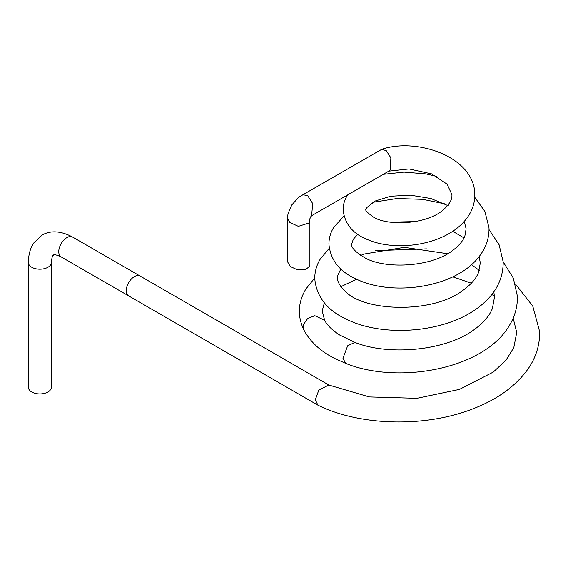 <?xml version="1.0" encoding="UTF-8"?>
<svg xmlns="http://www.w3.org/2000/svg" width="568" height="568" viewBox="0 0 568 568"><rect width="100%" height="100%" fill="white"/><g stroke="black" fill="none" stroke-linecap="round" stroke-linejoin="round"><path stroke-width="0.85" d="M513.16 318.13L516.724 332.479L513.799 347.623L506.045 360.112L493.28 372.061L459.434 389.392L416.912 398.303L369.306 396.918L328.858 385.033L318.861 389.975L315.304 399.773L317.924 405.147C359.274 425.716 424.402 427.981 473.151 408.726C497.17 399.503 515.361 386.389 527.729 369.392C535.972 357.641 539.934 344.996 539.6 331.471L532.756 306.095L515.403 283.972M310.803 216.181L389.115 170.961L390.237 169.995L390.862 157.861L386.219 150.626L381.675 149.37L302.68 194.888M311.598 215.57L312.727 203.621L307.714 195.69L302.993 194.732L298.725 197.281L291.796 204.934L288.111 213.454L287.408 217.438L287.394 261.472L290.269 266.484L297.412 269.821L305.172 269.793L309.61 266.428L309.887 264.965L309.887 221.314L309.61 222.777L298.392 226.355L289.865 222.478L287.394 217.821M309.546 219.575L309.887 221.314M51.312 262.579L51.312 387.305A11.459 6.617 180 0 1 44.24 393.418A11.459 6.617 180 0 1 31.758 391.984A11.459 6.617 180 0 1 28.4 387.305L28.4 262.579C28.45 254.762 30.246 248.23 33.768 242.969L41.975 235.209C47.101 231.943 57.581 228.947 72.59 237.062A11.459 6.617 -60 0 0 63.758 240.129A11.459 6.617 -60 0 0 58.76 251.659A11.459 6.617 -60 0 0 61.131 256.906C51.773 252.817 54.145 255.685 53.498 255.018C53.754 255.912 52.455 252.426 51.312 262.579A11.459 6.617 180 0 1 47.96 267.251A11.459 6.617 180 0 1 31.758 267.251A11.459 6.617 180 0 1 28.4 262.579M317.675 405.019L128.645 295.885A11.459 6.617 -60 0 1 126.273 290.639A11.459 6.617 -60 0 1 131.272 279.108A11.459 6.617 -60 0 1 140.104 276.041L72.59 237.062M345.649 363.342L342.958 358.273L347.644 345.784L354.886 342.39L339.749 335.07C332.223 330.193 327.175 325.244 324.605 320.224L314.842 315.709L307.749 318.414L303.433 324.541L303.994 330.164C310.256 341.844 320.515 351.287 334.765 358.5L345.649 363.342C397.82 384.65 484.113 369.527 509.539 325.194C515.055 316.028 517.668 306.308 517.363 296.027L513.316 278.093L503.177 261.876L499.116 244.78L489.027 229.586M329.135 385.175L140.104 276.041M329.248 248.273L320.359 258.937C316.61 265.029 314.736 271.561 314.743 278.547C316.447 297.391 327.942 311.385 349.221 320.515C386.922 337.868 450.282 332.372 482.395 304.2C496.311 292.428 503.241 278.313 503.177 261.869M343.938 216.032L333.7 227.427C330.526 232.603 328.936 238.191 328.922 244.19C330.42 260.123 339.756 271.852 356.938 279.378C392.744 296.666 457.815 287.905 480.698 254.45C486.485 246.278 489.254 237.36 488.991 227.711L484.887 211.459L474.777 197.316M347.701 194.874L347.041 195.924C344.442 200.184 343.129 204.828 343.107 209.84C344.755 224.417 353.474 234.556 369.271 240.264C398.168 252.007 447.101 244.787 466.662 218.396C472.335 210.92 475.054 202.641 474.812 193.567C473.513 156.108 415.847 137.499 381.675 149.37M388.789 171.153L409.045 168.952L431.51 173.865L447.13 184.202L451.943 194.703C451.915 196.94 452.469 201.945 442.621 210.38C426.312 224.516 387.61 226.163 373.425 217.082C361.489 208.357 367.084 209.961 366.687 207.689L375.143 201.036L390.621 196.251L410.401 195.165L430.856 198.509L448.5 205.836M464.233 221.371L466.122 228.797L464.894 235.89C463.211 240.626 459.271 245.376 453.072 250.154C432.205 267.031 385.864 269.495 365.252 258.021C355.106 251.965 350.626 247.186 351.812 243.672L353.31 239.249L357.783 234.3M390.45 222.152L415.215 221.591M452.703 231.282L464.006 237.907M479.144 256.544L480.301 262.927L478.583 272.328C476.225 278.483 471.035 284.483 462.998 290.326C433.363 313.373 367.546 311.69 347.034 292.989C332.727 279.79 338.152 275.21 339.948 270.794L341.077 269.147M360.644 255.437L364.244 254.017L404.281 247.328L447.612 253.733M471.475 264.66L479.278 270.361M493.798 291.846L494.487 297.064L492.413 308.403C489.573 315.772 483.46 322.873 474.074 329.696C445.894 350.846 388.533 356.015 354.886 342.39M311.74 215.421C309.723 218.815 308.971 220.412 309.475 220.221L309.425 219.994M444.95 203.898L422.741 199.34L396.954 198.523L372.764 202.329M436.899 176.407L425.773 173.893L404.018 172.125L383.272 174.333M314.736 278.015L305.889 288.991C297.866 302.46 297.234 316.184 303.994 330.164M340.764 286.741L356.583 279.222M452.817 276.829L471.341 283.205M491.86 294.43L494.451 296.319M324.349 302.851L322.205 310.93L324.605 320.224M426.469 248.876L375.533 250.644M128.645 295.885L61.131 256.906"/></g></svg>
